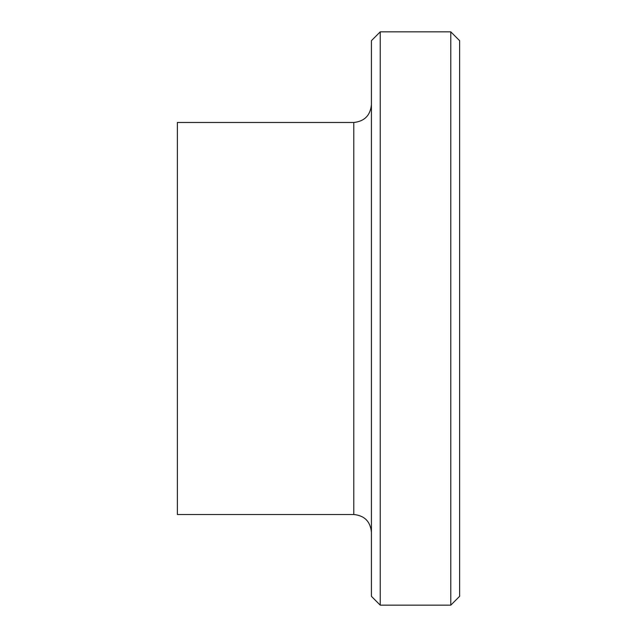 <?xml version="1.0" encoding="UTF-8"?>
<svg xmlns="http://www.w3.org/2000/svg" width="637" height="637" viewBox="0 0 637 637"><rect width="100%" height="100%" fill="white"/><g stroke="black" fill="none" stroke-linecap="round" stroke-linejoin="round"><path stroke-width="0.96" d="M450.797 318.5L450.797 31.85L459.619 40.672L459.619 596.328L450.797 605.15L450.797 318.5M380.241 605.15L371.419 596.328L371.419 40.672L380.241 31.85L380.241 605.15L450.797 605.15M371.419 104.834C370.296 115.472 364.42 121.356 353.782 122.479L353.782 514.521C364.491 515.572 370.368 521.456 371.419 532.166M353.782 122.479L177.381 122.479L177.381 514.521L353.782 514.521M380.241 31.85L450.797 31.85"/></g></svg>
